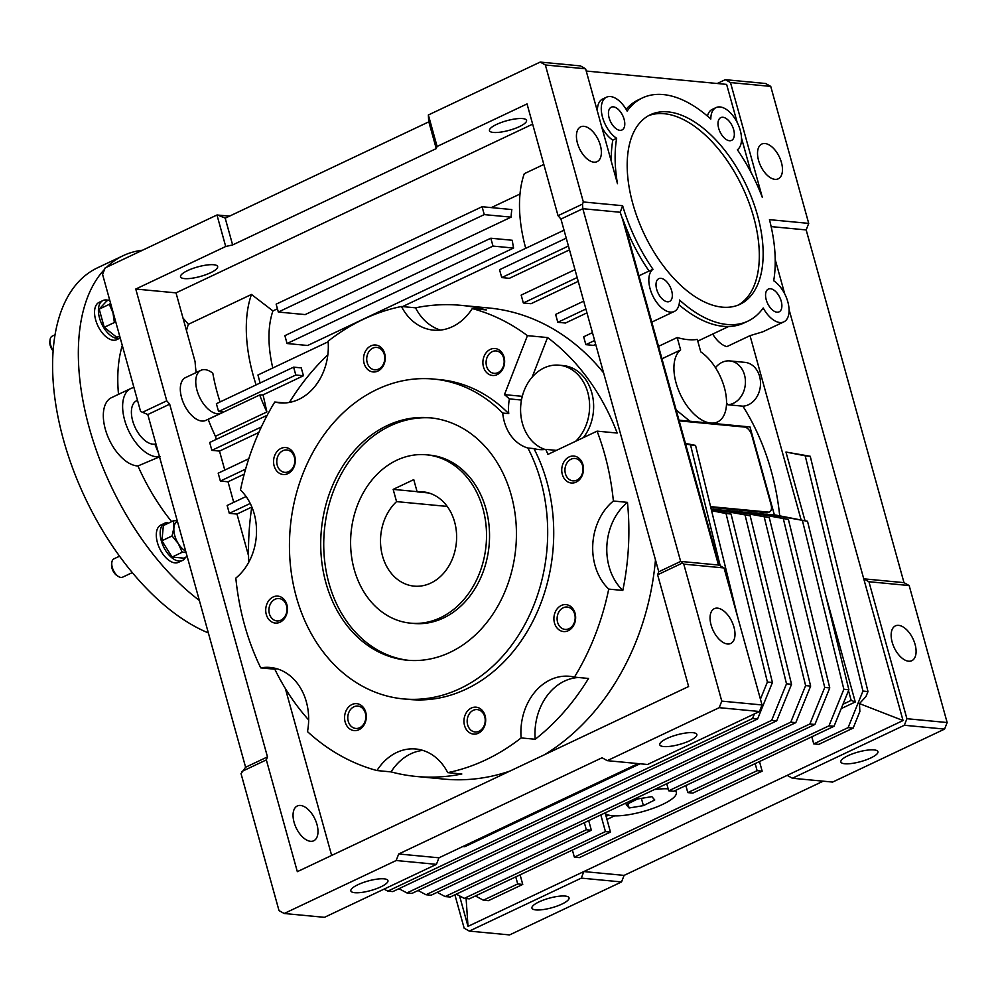 <?xml version="1.0" encoding="UTF-8"?>
<svg xmlns="http://www.w3.org/2000/svg" width="997" height="997" viewBox="0 0 997 997"><rect width="100%" height="100%" fill="white"/><g stroke="black" fill="none" stroke-linecap="round" stroke-linejoin="round"><path stroke-width="1.5" d="M354.209 569.437A84.546 67.784 95.4 0 1 426.566 454.819A84.546 67.784 95.4 0 1 482.922 508.545A84.546 67.784 95.4 0 1 410.565 623.162A84.546 67.784 95.4 0 1 354.209 569.437M396.557 501.616A47.345 37.961 -84.6 0 0 382.524 556.039A47.345 37.961 -84.6 0 0 414.091 586.124A47.345 37.961 -84.6 0 0 454.607 521.942A47.345 37.961 -84.6 0 0 423.052 491.857A47.345 37.961 -84.6 0 0 417.145 491.87L413.755 479.632L393.167 489.377L396.557 501.616L447.229 506.426M428.835 492.979L417.145 491.87M417.082 491.658L393.167 489.377M426.566 454.819L429.582 455.106A84.546 67.784 95.4 0 1 489.178 526.952A84.546 67.784 95.4 0 1 443.416 618.015A84.546 67.784 95.4 0 1 413.593 623.449L410.565 623.162M408.558 660.326A121.746 97.619 95.4 0 1 324.187 556.089A121.746 97.619 95.4 0 1 390.151 425.906A121.746 97.619 95.4 0 1 431.589 417.942M450.008 652.362A121.746 97.619 95.4 0 1 407.05 660.201A121.746 97.619 95.4 0 1 321.246 556.737A121.746 97.619 95.4 0 1 387.123 425.619A121.746 97.619 95.4 0 1 430.081 417.793A121.746 97.619 95.4 0 1 515.898 521.244A121.746 97.619 95.4 0 1 450.008 652.362M527.887 448.027A160.642 128.8 95.4 0 1 460.053 688.578A160.642 128.8 95.4 0 1 403.374 698.909A160.642 128.8 95.4 0 1 290.152 562.408A160.642 128.8 95.4 0 1 377.078 389.403A160.642 128.8 95.4 0 1 433.77 379.072A160.642 128.8 95.4 0 1 502.712 413.07A42.946 34.434 -84.6 0 0 527.887 448.027L533.931 448.6A160.642 128.8 -84.6 0 1 466.085 689.151A160.642 128.8 -84.6 0 1 409.406 699.483L403.374 698.909M479.083 731.25A11.241 9.01 -84.6 0 0 484.741 716.731A11.241 9.01 -84.6 0 0 477.251 709.59A11.241 9.01 -84.6 0 0 473.276 710.313A11.241 9.01 -84.6 0 0 467.63 724.819A11.241 9.01 -84.6 0 0 475.12 731.972A11.241 9.01 -84.6 0 0 479.083 731.25M464.527 725.517A13.522 10.842 -84.6 0 0 478.311 733.244A13.522 10.842 -84.6 0 0 485.115 715.771A13.522 10.842 -84.6 0 0 471.332 708.044A13.522 10.842 -84.6 0 0 464.527 725.517M569.038 628.683A11.241 9.01 -84.6 0 0 574.696 614.177A11.241 9.01 -84.6 0 0 567.206 607.036A11.241 9.01 -84.6 0 0 563.23 607.759A11.241 9.01 -84.6 0 0 557.585 622.265A11.241 9.01 -84.6 0 0 565.075 629.406A11.241 9.01 -84.6 0 0 569.038 628.683M554.482 622.963A13.522 10.842 -84.6 0 0 568.265 630.69A13.522 10.842 -84.6 0 0 575.07 613.217A13.522 10.842 -84.6 0 0 561.286 605.491A13.522 10.842 -84.6 0 0 554.482 622.963M498.026 372.604A11.241 9.01 -84.6 0 0 503.672 358.085A11.241 9.01 -84.6 0 0 496.182 350.944A11.241 9.01 -84.6 0 0 492.219 351.667A11.241 9.01 -84.6 0 0 486.561 366.173A11.241 9.01 -84.6 0 0 494.051 373.327A11.241 9.01 -84.6 0 0 498.026 372.604M483.458 366.871A13.522 10.842 -84.6 0 0 497.254 374.598A13.522 10.842 -84.6 0 0 504.058 357.125A13.522 10.842 -84.6 0 0 490.262 349.399A13.522 10.842 -84.6 0 0 483.458 366.871M378.648 369.077A11.241 9.01 -84.6 0 0 384.306 354.571A11.241 9.01 -84.6 0 0 376.816 347.417A11.241 9.01 -84.6 0 0 372.841 348.14A11.241 9.01 -84.6 0 0 367.195 362.659A11.241 9.01 -84.6 0 0 374.685 369.8A11.241 9.01 -84.6 0 0 378.648 369.077M364.092 363.357A13.522 10.842 -84.6 0 0 377.875 371.083A13.522 10.842 -84.6 0 0 384.68 353.611A13.522 10.842 -84.6 0 0 370.896 345.884A13.522 10.842 -84.6 0 0 364.092 363.357M288.694 471.631A11.241 9.01 -84.6 0 0 294.352 457.125A11.241 9.01 -84.6 0 0 286.862 449.983A11.241 9.01 -84.6 0 0 282.886 450.706A11.241 9.01 -84.6 0 0 277.241 465.213A11.241 9.01 -84.6 0 0 284.731 472.354A11.241 9.01 -84.6 0 0 288.694 471.631M274.138 465.911A13.522 10.842 -84.6 0 0 287.921 473.637A13.522 10.842 -84.6 0 0 294.726 456.165A13.522 10.842 -84.6 0 0 280.942 448.438A13.522 10.842 -84.6 0 0 274.138 465.911M280.855 620.196A11.241 9.01 -84.6 0 0 286.5 605.678A11.241 9.01 -84.6 0 0 279.01 598.536A11.241 9.01 -84.6 0 0 275.047 599.259A11.241 9.01 -84.6 0 0 269.389 613.778A11.241 9.01 -84.6 0 0 276.892 620.919A11.241 9.01 -84.6 0 0 280.855 620.196M266.286 614.464A13.522 10.842 -84.6 0 0 280.082 622.19A13.522 10.842 -84.6 0 0 286.887 604.73A13.522 10.842 -84.6 0 0 273.091 597.004A13.522 10.842 -84.6 0 0 266.286 614.464M359.718 727.723A11.241 9.01 -84.6 0 0 365.363 713.216A11.241 9.01 -84.6 0 0 357.873 706.063A11.241 9.01 -84.6 0 0 353.91 706.786A11.241 9.01 -84.6 0 0 348.252 721.305A11.241 9.01 -84.6 0 0 355.755 728.446A11.241 9.01 -84.6 0 0 359.718 727.723M345.149 722.002A13.522 10.842 -84.6 0 0 358.945 729.729A13.522 10.842 -84.6 0 0 365.749 712.257A13.522 10.842 -84.6 0 0 351.953 704.53A13.522 10.842 -84.6 0 0 345.149 722.002M576.889 480.13A11.241 9.01 -84.6 0 0 582.535 465.611A11.241 9.01 -84.6 0 0 575.045 458.47A11.241 9.01 -84.6 0 0 571.082 459.193A11.241 9.01 -84.6 0 0 565.424 473.712A11.241 9.01 -84.6 0 0 572.914 480.853A11.241 9.01 -84.6 0 0 576.889 480.13M562.32 474.41A13.522 10.842 -84.6 0 0 576.116 482.137A13.522 10.842 -84.6 0 0 582.921 464.664A13.522 10.842 -84.6 0 0 569.125 456.938A13.522 10.842 -84.6 0 0 562.32 474.41M521.119 737.93A236.625 189.717 95.4 0 1 485.713 759.901A236.625 189.717 95.4 0 1 447.74 772.638L461.823 773.984A236.625 189.717 95.4 0 1 416.31 776.464A236.625 189.717 95.4 0 1 391.048 771.89L376.966 770.556A236.625 189.717 95.4 0 1 307.487 731.624A54.112 43.382 -84.6 0 0 270.287 667.467A54.112 43.382 -84.6 0 0 260.728 667.878A236.625 189.717 95.4 0 1 235.828 578.11A54.112 43.382 -84.6 0 0 240.476 490.026A236.625 189.717 95.4 0 1 274.761 402.015A54.112 43.382 -84.6 0 0 279.708 402.85A54.112 43.382 -84.6 0 0 328.1 341.198A236.625 189.717 95.4 0 1 363.494 319.227A236.625 189.717 95.4 0 1 401.467 306.49L415.55 307.824A236.625 189.717 95.4 0 1 461.075 305.344A236.625 189.717 95.4 0 1 486.324 309.917L472.242 308.572A236.625 189.717 95.4 0 1 527.438 335.653L547.552 337.559A236.625 189.717 95.4 0 1 617.205 433.047L597.091 431.14A236.625 189.717 95.4 0 1 613.379 501.017L627.462 502.363A236.625 189.717 95.4 0 1 622.813 590.436L608.731 589.102A236.625 189.717 95.4 0 1 574.446 677.125L588.529 678.459A236.625 189.717 95.4 0 1 535.202 739.263L521.119 737.93A54.112 43.382 -84.6 0 1 550.406 679.767A54.112 43.382 -84.6 0 1 569.499 676.29A54.112 43.382 -84.6 0 1 574.446 677.125M544.536 754.704A236.625 189.717 -84.6 0 0 655.465 559.89M603.609 372.878A236.625 189.717 -84.6 0 0 488.842 307.986L461.075 305.344M422.79 750.38A54.112 43.382 -84.6 0 0 410.814 753.819A54.112 43.382 -84.6 0 0 391.048 771.89M447.74 772.638A54.112 43.382 -84.6 0 0 415.824 748.996A54.112 43.382 -84.6 0 0 396.731 752.473A54.112 43.382 -84.6 0 0 376.966 770.556M578.559 677.511A54.112 43.382 -84.6 0 0 564.489 681.101A54.112 43.382 -84.6 0 0 535.202 739.263M583.307 437.658A42.946 34.434 -84.6 0 0 591.794 392.793A42.946 34.434 -84.6 0 0 563.193 365.575L559.167 365.189A42.946 34.434 -84.6 0 0 544.013 367.955A42.946 34.434 -84.6 0 0 521.468 400.046A42.946 34.434 -84.6 0 0 545.072 449.46M575.705 441.247A42.946 34.434 -84.6 0 0 588.454 395.161A42.946 34.434 -84.6 0 0 559.167 365.189M583.943 126.32A19.242 10.381 -115.3 0 1 599.446 142.546A19.242 10.381 -115.3 0 1 597.141 161.626A19.242 10.381 -115.3 0 1 593.876 162.162A19.242 10.381 -115.3 0 1 578.36 145.936A19.242 10.381 -115.3 0 1 580.678 126.843A19.242 10.381 -115.3 0 1 583.943 126.32M717.566 608.158A19.242 10.381 -115.3 0 1 733.069 624.384A19.242 10.381 -115.3 0 1 730.764 643.464A19.242 10.381 -115.3 0 1 727.498 643.987A19.242 10.381 -115.3 0 1 711.995 627.774A19.242 10.381 -115.3 0 1 714.301 608.681A19.242 10.381 -115.3 0 1 717.566 608.158M221.222 413.082L205.781 420.398A23.679 12.774 -115.3 0 1 201.768 421.033A23.679 12.774 -115.3 0 1 182.688 401.081A23.679 12.774 -115.3 0 1 185.529 377.589L200.983 370.286A23.679 12.774 64.7 0 0 198.129 393.778A23.679 12.774 64.7 0 0 217.221 413.73A23.679 12.774 64.7 0 0 221.222 413.082A23.679 12.774 64.7 0 0 222.904 411.973L218.567 411.562L295.797 375.022L293.617 367.145L216.386 403.685L218.567 411.562M220.063 401.941A128.513 69.316 64.7 0 1 212.822 373.239A23.679 12.774 64.7 0 0 204.983 369.638A23.679 12.774 64.7 0 0 200.983 370.286M300.546 805.464A19.242 10.381 -115.3 0 1 316.061 821.678A19.242 10.381 -115.3 0 1 313.743 840.77A19.242 10.381 -115.3 0 1 310.478 841.294A19.242 10.381 -115.3 0 1 294.975 825.067A19.242 10.381 -115.3 0 1 297.28 805.987A19.242 10.381 -115.3 0 1 300.546 805.464M380.854 886.856A19.242 4.948 -15.5 0 1 361.861 892.402A19.242 4.948 -15.5 0 1 350.869 890.919A19.242 4.948 -15.5 0 1 357.96 884.688A19.242 4.948 -15.5 0 1 376.953 879.142A19.242 4.948 -15.5 0 1 387.945 880.625A19.242 4.948 -15.5 0 1 380.854 886.856M689.762 740.709A19.242 4.948 -15.5 0 1 670.757 746.255A19.242 4.948 -15.5 0 1 659.765 744.759A19.242 4.948 -15.5 0 1 666.856 738.528A19.242 4.948 -15.5 0 1 685.861 732.994A19.242 4.948 -15.5 0 1 696.853 734.477A19.242 4.948 -15.5 0 1 689.762 740.709M210.554 272.754A19.242 4.948 -15.5 0 1 191.549 278.3A19.242 4.948 -15.5 0 1 180.557 276.805A19.242 4.948 -15.5 0 1 187.648 270.573A19.242 4.948 -15.5 0 1 206.653 265.04A19.242 4.948 -15.5 0 1 217.645 266.523A19.242 4.948 -15.5 0 1 210.554 272.754M519.449 126.607A19.242 4.948 -15.5 0 1 500.457 132.14A19.242 4.948 -15.5 0 1 489.465 130.657A19.242 4.948 -15.5 0 1 496.556 124.426A19.242 4.948 -15.5 0 1 515.549 118.892A19.242 4.948 -15.5 0 1 526.553 120.375A19.242 4.948 -15.5 0 1 519.449 126.607M774.968 179.36A19.242 10.381 64.7 0 0 778.221 178.837A19.242 10.381 64.7 0 0 780.539 159.744A19.242 10.381 64.7 0 0 765.023 143.531A19.242 10.381 64.7 0 0 761.77 144.054A19.242 10.381 64.7 0 0 759.452 163.147A19.242 10.381 64.7 0 0 774.968 179.36M622.627 205.706L583.345 201.967L545.359 64.979L540.187 62.076L580.441 65.902L585.613 68.805L617.479 183.685A123.441 66.587 -115.3 0 1 616.657 138.296A23.679 12.774 -115.3 0 1 602.25 116.188A23.679 12.774 -115.3 0 1 606.5 97.195A23.679 12.774 -115.3 0 1 627.125 111.091A123.441 66.587 -115.3 0 1 642.38 97.943A123.441 66.587 -115.3 0 1 710.811 119.042A23.679 12.774 -115.3 0 1 716.045 107.601A23.679 12.774 -115.3 0 1 737.207 122.506A23.679 12.774 -115.3 0 1 737.369 149.774A123.441 66.587 -115.3 0 1 762.344 197.456L730.489 82.564L770.731 86.39L808.717 223.39L769.46 219.652A123.441 66.587 -115.3 0 1 773.684 280.755A23.679 12.774 -115.3 0 1 788.091 302.876A23.679 12.774 -115.3 0 1 783.854 321.869A23.679 12.774 -115.3 0 1 779.841 322.517A23.679 12.774 -115.3 0 1 763.216 307.973A123.441 66.587 -115.3 0 1 747.962 321.109A123.441 66.587 -115.3 0 1 727.05 324.474A123.441 66.587 -115.3 0 1 679.53 300.022A23.679 12.774 -115.3 0 1 674.296 311.463A23.679 12.774 -115.3 0 1 670.283 312.098A23.679 12.774 -115.3 0 1 651.614 293.205A23.679 12.774 -115.3 0 1 652.985 269.29A123.441 66.587 -115.3 0 1 622.627 205.706L620.221 212.261A123.441 66.587 64.7 0 0 622.552 219.141L718.476 565.025L719.223 565.249L627.425 234.27L628.696 234.532A123.441 66.587 64.7 0 0 649.122 271.109L652.985 269.29M712.705 334.045A23.679 12.774 64.7 0 0 726.863 346.62L750.031 335.653L762.904 331.777L783.854 321.869M679.007 304.783A123.441 66.587 64.7 0 0 723.186 326.306A123.441 66.587 64.7 0 0 744.098 322.941L747.962 321.109M619.872 130.32A12.6 6.792 64.7 0 0 622.003 129.971A12.6 6.792 64.7 0 0 623.524 117.484A12.6 6.792 64.7 0 0 613.367 106.853A12.6 6.792 64.7 0 0 611.236 107.202A12.6 6.792 64.7 0 0 609.715 119.702A12.6 6.792 64.7 0 0 619.872 130.32M729.43 140.727A12.6 6.792 64.7 0 0 731.561 140.39A12.6 6.792 64.7 0 0 733.069 127.89A12.6 6.792 64.7 0 0 722.912 117.272A12.6 6.792 64.7 0 0 720.781 117.609A12.6 6.792 64.7 0 0 719.273 130.109A12.6 6.792 64.7 0 0 729.43 140.727M776.975 312.198A12.6 6.792 64.7 0 0 779.106 311.849A12.6 6.792 64.7 0 0 780.626 299.362A12.6 6.792 64.7 0 0 770.469 288.731A12.6 6.792 64.7 0 0 768.338 289.08A12.6 6.792 64.7 0 0 766.818 301.58A12.6 6.792 64.7 0 0 776.975 312.198M667.429 301.792A12.6 6.792 64.7 0 0 669.56 301.443A12.6 6.792 64.7 0 0 671.068 288.943A12.6 6.792 64.7 0 0 660.924 278.325A12.6 6.792 64.7 0 0 658.78 278.674A12.6 6.792 64.7 0 0 657.272 291.161A12.6 6.792 64.7 0 0 667.429 301.792M738.054 305.132A104.847 56.555 64.7 0 0 748.086 200.272A104.847 56.555 64.7 0 0 664.264 113.72A104.847 56.555 64.7 0 0 648.449 115.727M722.252 307.151A104.847 56.555 64.7 0 0 740.011 304.297A104.847 56.555 64.7 0 0 752.61 200.285A104.847 56.555 64.7 0 0 668.102 111.901A104.847 56.555 64.7 0 0 650.331 114.755A104.847 56.555 64.7 0 0 637.731 218.767A104.847 56.555 64.7 0 0 722.252 307.151M658.519 346.358L677.187 337.522A120.064 64.755 64.7 0 0 687.569 339.591A120.064 64.755 64.7 0 0 697.314 339.441L700.754 351.866A40.578 21.897 64.7 0 1 724.956 389.802A40.578 21.897 64.7 0 1 717.578 421.943L714.213 423.538M779.716 515.848A234.706 188.184 -84.6 0 0 742.89 406.178A21.984 17.622 -84.6 0 0 748.523 404.72A21.984 17.622 -84.6 0 0 760.424 381.041A21.984 17.622 -84.6 0 0 744.933 362.36L729.841 360.926A21.984 17.622 95.4 0 1 745.332 379.608A21.984 17.622 95.4 0 1 733.431 403.287A21.984 17.622 95.4 0 1 727.798 404.745A234.706 188.184 -84.6 0 0 726.551 402.776M715.472 367.694A21.984 17.622 95.4 0 1 722.077 362.347A21.984 17.622 95.4 0 1 729.841 360.926M742.89 406.178L727.798 404.745M898.646 625.368A19.242 10.381 -115.3 0 1 914.162 641.582A19.242 10.381 -115.3 0 1 911.844 660.675A19.242 10.381 -115.3 0 1 908.591 661.198A19.242 10.381 -115.3 0 1 893.075 644.972A19.242 10.381 -115.3 0 1 895.393 625.892A19.242 10.381 -115.3 0 1 898.646 625.368M870.842 757.919A19.242 4.948 -15.5 0 1 851.849 763.453A19.242 4.948 -15.5 0 1 840.857 761.97A19.242 4.948 -15.5 0 1 847.949 755.738A19.242 4.948 -15.5 0 1 866.941 750.205A19.242 4.948 -15.5 0 1 877.946 751.688A19.242 4.948 -15.5 0 1 870.842 757.919M561.947 904.067A19.242 4.948 -15.5 0 1 542.954 909.613A19.242 4.948 -15.5 0 1 531.949 908.117A19.242 4.948 -15.5 0 1 539.041 901.886A19.242 4.948 -15.5 0 1 558.046 896.353A19.242 4.948 -15.5 0 1 569.038 897.836A19.242 4.948 -15.5 0 1 561.947 904.067M677.187 337.522L680.639 349.947A40.578 21.897 64.7 0 0 678.87 391.073A40.578 21.897 64.7 0 0 710.711 423.052A40.578 21.897 64.7 0 0 717.578 421.943M710.587 506.626L768.201 512.109L766.917 512.72L710.761 507.373M679.219 421.033A8.45 4.561 -115.3 0 1 680.241 420.958L744.622 427.077A8.45 4.561 -115.3 0 1 751.838 435.427L771.055 504.706A8.45 4.561 -115.3 0 1 769.634 511.872A8.45 4.561 -115.3 0 1 768.201 512.109M769.634 511.872L768.351 512.483A8.45 4.561 -115.3 0 1 766.917 512.72M591.358 830.239L586.323 829.766L445.136 896.565L450.17 897.038L591.358 830.239L588.691 820.643M445.136 896.565L437.185 892.327M739.176 511.76L756.798 513.293L788.403 519.449L829.766 687.93L814.91 724.47L673.723 791.269L668.7 790.795L666.731 783.717M751.763 512.807L788.403 519.449M783.38 518.976L824.731 687.456L829.766 687.93M824.731 687.456L809.876 723.996L814.91 724.47M809.876 723.996L668.7 790.795M720.058 509.953L737.68 511.473L769.285 517.642L810.648 686.11L795.793 722.651L431.053 895.231L426.018 894.745L418.067 890.508M732.645 511L769.285 517.642M764.263 517.156L805.613 685.637L810.648 686.11M805.613 685.637L790.771 722.177L795.793 722.651M790.771 722.177L426.018 894.745M711.185 509.106L718.563 509.654L750.18 515.823L791.531 684.303L776.688 720.843L411.935 893.412L406.913 892.938L398.962 888.688M713.528 509.18L750.18 515.823M745.145 515.337L786.496 683.817L791.531 684.303M786.496 683.817L771.653 720.357L776.688 720.843M771.653 720.357L406.913 892.938M711.459 510.177L731.063 514.003L726.028 513.53L767.391 682.01L772.413 682.484L757.57 719.024L392.818 891.592L387.796 891.119L384.057 889.125M731.063 514.003L772.413 682.484M767.391 682.01L760.424 699.134M754.43 713.902L752.536 718.55L757.57 719.024M752.536 718.55L387.796 891.119M711.584 510.713L726.028 513.53M758.293 513.58L774.395 514.963L749.981 426.94L678.994 420.186M770.88 514.626L807.52 521.269L848.871 689.75L834.028 726.29L692.84 793.089L687.805 792.615L685.849 785.536M774.357 514.801L807.52 521.269M802.485 520.795L843.848 689.276L848.871 689.75M843.848 689.276L828.993 725.816L834.028 726.29M828.993 725.816L687.805 792.615M610.463 832.059L605.441 831.585L464.253 898.384L469.288 898.858L610.463 832.059L605.291 813.39M464.253 898.384L456.302 894.147M755.165 763.602L757.122 770.681L762.157 771.155L579.382 857.632L574.359 857.146L572.39 850.08M757.122 770.681L574.359 857.146M515.761 876.874L517.717 883.94L522.752 884.426L488.393 900.677L483.371 900.204L475.419 895.954M517.717 883.94L483.371 900.204M586.323 829.766L584.354 822.687M770.918 514.776L769.036 515.673M751.8 512.969L749.918 513.854M732.695 511.149L730.801 512.047M713.578 509.33L711.684 510.227M605.441 831.585L600.817 814.91M614.576 815.858L606.974 819.447M762.157 771.155L759.49 761.558M522.752 884.426L520.085 874.818M606.101 816.331L608.668 815.122M805.028 520.783L785.96 452.052L805.202 455.803L862.966 691.083L848.111 727.623L813.751 743.887L818.786 744.36L853.145 728.109L859.863 711.571L859.476 703.608L903.045 720.544L863.751 578.833L868.923 581.725L906.909 718.712L904.354 725.268L792.378 778.246L787.206 775.354L583.843 871.565L581.301 878.12L469.313 931.098L464.153 928.195L454.894 894.808M848.111 727.623L853.145 728.109M813.751 743.887L811.795 736.808M805.202 455.803L810.237 456.277L867.988 691.569L862.966 691.083M462.77 846.54L464.702 846.727L640.037 763.777M685.425 443.416L695.545 445.385L690.522 444.911L720.195 565.798M695.545 445.385L737.88 617.828M690.522 444.911L685.575 443.939M629.132 235.516L627.936 236.077M459.555 895.879L468.004 926.375L466.11 898.559M469.313 931.098L509.567 934.924L621.542 881.946L624.085 875.391L583.843 871.565L468.004 926.375M661.958 358.783L680.639 349.947M689.961 421.233L676.14 409.941M867.988 691.569L865.957 696.579L859.476 703.608M841.206 708.63L855.276 701.975L825.69 595.284M848.497 690.684L851.176 700.38L855.276 701.975M851.176 700.38L842.976 704.256M787.206 775.354L903.045 720.544M785.96 452.052L810.237 456.277M622.552 219.141L622.813 219.016A123.441 66.587 64.7 0 0 628.957 234.407M622.813 219.016L718.812 565.212M606.5 97.195L602.637 99.015A23.679 12.774 64.7 0 0 597.415 111.365M601.752 126.968A23.679 12.774 64.7 0 0 612.794 140.128A123.441 66.587 64.7 0 0 611.261 161.277M642.38 97.943L638.516 99.775A123.441 66.587 64.7 0 0 626.104 109.296M716.045 107.601L712.182 109.421A23.679 12.774 64.7 0 0 707.471 116.101M751.028 172.369L741.506 138.06M737.182 122.444L726.626 84.396L586.248 71.049M581.301 878.12L621.542 881.946M624.085 875.391L823.21 781.174M792.378 778.246L832.62 782.072L944.595 729.094L947.15 722.538L909.164 585.551L903.992 582.647L806.174 229.933L808.717 223.39M904.354 725.268L944.595 729.094M906.909 718.712L947.15 722.538M868.923 581.725L909.164 585.551M789.063 309.519L863.751 578.833L903.992 582.647M717.217 83.499L725.317 79.673L730.489 82.564M770.731 86.39L765.559 83.499L725.317 79.673M771.13 226.606L806.174 229.933M784.726 293.916L775.217 259.606M750.031 335.653L801.164 520.035M229.572 216.112L216.972 215.003L105.146 267.906L102.591 274.462L140.589 411.449L147.793 414.54L245.611 767.254L241.025 773.61L279.01 910.61L284.182 913.501L396.158 860.523L398.713 853.98L602.076 757.757L607.248 760.661L719.223 707.671L721.778 701.128L683.78 564.128L680.652 561.423L582.834 208.709L582.51 204.111L583.345 201.967M276.144 304.16L278.325 312.036L484.268 214.604L482.087 206.728L276.144 304.16M284.88 335.653L287.061 343.529L493.004 246.097L490.811 238.221L284.88 335.653M638.105 763.59L438.979 857.806L436.424 864.349L324.449 917.327L284.182 913.501M540.187 62.076L428.361 114.979L428.698 121.896L225.334 218.119L217.246 214.941M683.78 564.128L724.046 567.954L719.223 565.249M718.476 565.025L680.652 561.423L658.768 571.78L657.621 574.77L682.098 563.193M724.046 567.954L762.032 704.954L759.49 711.497L647.514 764.487L607.248 760.661M582.51 204.111L558.033 215.688L560.95 219.066L582.834 208.709L620.221 212.261M612.794 140.128L616.657 138.296M147.793 414.54L169.677 404.184L166.761 400.819L142.272 412.397M482.087 206.728L511.822 209.557A101.457 54.723 64.7 0 0 511.1 217.147L305.169 314.591L278.325 312.036M484.268 214.604L511.1 217.147M490.811 238.221L512.259 240.265A101.457 54.723 64.7 0 0 513.592 248.054L307.662 345.485L287.061 343.529M493.004 246.097L513.592 248.054M543.826 164.443L524.285 173.69A120.064 64.755 -115.3 0 0 525.731 248.315M241.86 771.479L266.336 759.888L267.483 756.91L245.611 767.254M436.424 864.349L396.158 860.523M438.979 857.806L398.713 853.98M759.49 711.497L719.223 707.671M762.032 704.954L721.778 701.128M545.359 64.979L585.613 68.805M428.785 121.684L436.25 148.603L232.625 244.938L225.16 218.019M232.625 244.938L225.708 246.496L216.972 215.003M428.361 114.979L437.097 146.472L436.25 148.603M277.428 308.783L272.929 310.914L251.468 294.451L188.396 324.287L182.999 318.043M188.396 324.287A128.513 69.316 64.7 0 0 186.476 330.543M233.722 502.363L228.026 481.788L220.374 481.065L218.193 473.189L248.789 458.72M220.374 481.065L245.598 469.126M224.774 470.073L219.502 451.08L211.863 450.357L209.682 442.481L267.208 415.263M211.863 450.357L261.376 426.94M225.708 246.496L135.766 289.043L166.761 400.819M169.677 404.184L267.483 756.91M250.247 503.448L229.322 513.343L227.142 505.467L246.072 496.518M519.985 194.029L491.297 207.6M272.792 367.993A101.457 54.723 -115.3 0 1 272.929 310.914M251.468 294.451A128.513 69.316 64.7 0 0 256.104 384.892M196.147 372.566A128.513 69.316 -115.3 0 1 195.088 361.637L176.02 292.869L135.766 289.043M266.336 759.888L297.33 871.665L688.615 686.534L657.621 574.77M658.768 571.78L560.95 219.066M558.033 215.688L527.039 103.925L437.097 146.472M176.02 292.869L532.647 124.139M566.246 238.158L499.547 269.713L501.728 277.59L568.427 246.035M574.982 269.651L521.157 295.112L523.338 302.988L577.163 277.527M583.706 301.144L555.628 314.429L557.809 322.305L585.9 309.02M594.623 340.513L585.85 344.663L583.669 336.787L592.442 332.637M595.695 344.351L593.502 345.386L585.85 344.663M248.54 555.79L236.974 514.066L229.322 513.343M236.974 514.066L251.767 507.074M228.026 481.788L244.228 474.123M219.502 451.08L258.846 432.474M216.262 439.378L215.414 436.3L266.897 411.948L263.071 394.849L259.681 394.986A128.513 69.316 64.7 0 0 266.897 411.948M259.681 394.986L208.199 419.351A128.513 69.316 64.7 0 0 215.414 436.3M331.64 855.426L285.354 688.528M263.071 394.849L303.449 375.744L295.797 375.022M303.449 375.744L301.256 367.881L293.617 367.145M260.105 382.998L257.949 375.009L328.138 341.797M402.551 306.59L564.028 230.195M569.486 249.873L509.38 278.313L501.728 277.59M578.223 281.366L530.99 303.711L523.338 302.988M586.959 312.859L565.461 323.028L557.809 322.305M627.462 502.363A54.112 43.382 -84.6 0 0 622.813 590.436M308.659 719.921A236.625 189.717 95.4 0 1 274.811 669.211L260.728 667.878M277.266 668.862A54.112 43.382 -84.6 0 0 274.811 669.211M248.727 562.308A236.625 189.717 95.4 0 1 251.805 506.85M289.417 402.414A236.625 189.717 95.4 0 1 327.826 354.895M415.55 307.824A54.112 43.382 -84.6 0 0 440.5 330.082M416.31 776.464L444.076 779.106A236.625 189.717 -84.6 0 0 510.028 771.03M547.552 337.559L532.136 377.153M556.401 450.382L545.733 449.373A172.581 138.371 95.4 0 1 547.951 454.383L597.091 431.14M613.379 501.017A54.112 43.382 -84.6 0 0 608.731 589.102M274.761 402.015L284.731 402.962M401.467 306.49A54.112 43.382 -84.6 0 0 433.383 330.132A54.112 43.382 -84.6 0 0 472.242 308.572M522.291 396.332L504.457 394.638A172.581 138.371 95.4 0 1 509.392 398.9L521.468 400.046M527.438 335.653L504.457 394.638M502.712 413.07L508.744 413.643A42.946 34.434 95.4 0 1 509.392 398.9M545.733 449.373A42.946 34.434 95.4 0 1 538.966 449.56A42.946 34.434 95.4 0 1 533.931 448.6M508.744 413.643A160.642 128.8 -84.6 0 0 439.802 379.645L433.77 379.072M604.942 812.954A37.201 9.571 164.5 0 0 637.282 813.004A37.201 9.571 164.5 0 0 674.495 796.753A37.201 9.571 164.5 0 0 676.327 792.378A37.201 9.571 164.5 0 0 675.006 790.671M668.164 788.864A37.201 9.571 164.5 0 0 654.281 789.612M626.203 804.654L629.119 807.981L643.401 805.638L654.767 799.98L651.839 796.653L637.557 798.983L626.203 804.654M627.96 803.769L629.119 807.981M641.383 798.36L643.401 805.638M102.953 300.533L99.102 302.353A20.625 11.129 64.7 0 0 97.856 325.757A20.625 11.129 64.7 0 0 116.749 339.653L120.213 338.008A20.625 11.129 64.7 0 1 101.557 323.576A20.625 11.129 64.7 0 1 102.953 300.533A20.625 11.129 64.7 0 1 108.187 300.309M55.022 334.805L52.243 336.126A10.144 5.471 64.7 0 0 50.074 339.753L49.85 341.448A8.275 4.462 64.7 0 0 50.224 345.498A8.275 4.462 64.7 0 0 53.103 350.994M50.074 339.753A10.144 5.471 64.7 0 0 50.535 344.725A10.144 5.471 64.7 0 0 53.153 350.271M119.665 336.014L116.823 337.36L104.236 327.315L99.201 309.132L106.741 300.994L109.583 299.648M99.201 309.132L109.321 304.334L112.997 312.884L114.368 322.517L104.236 327.315M110.58 303.25L109.321 304.334M114.256 316.485A16.912 9.123 -115.3 0 1 112.997 312.884A16.912 9.123 -115.3 0 1 112.262 309.332M106.679 267.184A202.914 109.458 -115.3 0 1 123.154 255.681L97.407 267.857A202.914 109.458 64.7 0 0 63.472 439.814A202.914 109.458 64.7 0 0 208.348 632.921M199.338 600.418A202.914 109.458 -115.3 0 1 89.207 427.638A202.914 109.458 -115.3 0 1 104.61 269.277M123.154 255.681A202.914 109.458 -115.3 0 1 142.484 250.235M155.881 443.702L154.884 444.126A137.15 73.977 64.7 0 0 158.398 452.788M137.499 400.32L136.626 400.732A23.679 12.774 64.7 0 0 134.421 425.856A23.679 12.774 64.7 0 0 154.884 444.126M159.483 456.713A37.201 20.065 -115.3 0 1 127.367 427.937A37.201 20.065 -115.3 0 1 130.831 388.506A37.201 20.065 -115.3 0 1 133.959 387.559M160.068 456.614L137.947 465.96A142.085 76.644 64.7 0 0 171.646 521.643M130.831 388.506L111.527 397.641A37.201 20.065 64.7 0 0 107.327 435.253A37.201 20.065 64.7 0 0 137.947 465.96M122.295 345.485A142.085 76.644 64.7 0 0 118.506 394.338M169.191 522.802L167.571 523.562L167.259 522.615A20.625 11.129 64.7 0 0 164.717 523.213L160.853 525.045A20.625 11.129 64.7 0 0 159.62 548.45A20.625 11.129 64.7 0 0 178.5 562.333L182.364 560.513A20.625 11.129 64.7 0 0 185.517 557.311M164.717 523.213A20.625 11.129 64.7 0 0 163.483 546.618A20.625 11.129 64.7 0 0 182.364 560.513M119.565 556.176L113.994 558.806A10.144 5.471 64.7 0 0 111.826 562.433L111.602 564.14A8.275 4.462 64.7 0 0 117.035 575.618L118.493 576.528A10.144 5.471 64.7 0 0 120.949 577.425A10.144 5.471 64.7 0 0 122.668 577.151L132.327 572.59M111.826 562.433A10.144 5.471 64.7 0 0 118.493 576.528M187.162 556.525L183.71 558.158L172.095 557.061L161.925 540.76L172.045 535.962L178.289 543.577L182.227 552.263L185.953 552.139M172.095 557.061L182.227 552.263M161.925 540.76L163.358 525.569L173.49 520.77L173.914 527.824L172.045 535.962M177.217 520.646L173.49 520.77M177.404 521.331A16.912 9.123 64.7 0 0 173.914 527.824A16.912 9.123 -115.3 0 0 178.289 543.577A16.912 9.123 -115.3 0 0 185.666 551.104M674.296 311.463L651.789 322.106M728.67 326.505L697.775 341.111M649.059 271.022L638.952 275.808M675.754 790.309L676.327 792.378"/></g></svg>
